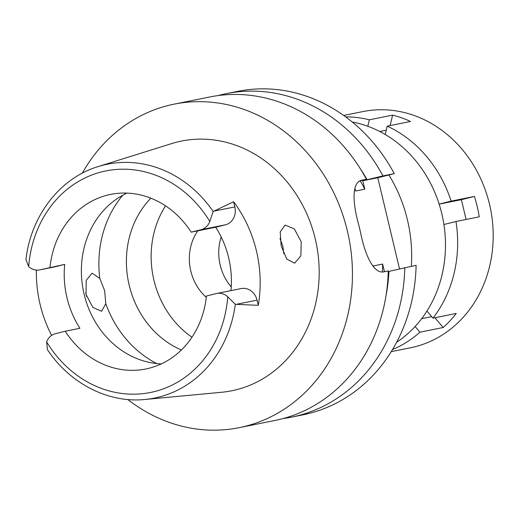 <?xml version="1.0" encoding="UTF-8"?>
<svg xmlns="http://www.w3.org/2000/svg" width="519" height="519" viewBox="0 0 519 519"><rect width="100%" height="100%" fill="white"/><g stroke="black" fill="none" stroke-linecap="round" stroke-linejoin="round"><path stroke-width="0.78" d="M64.713 264.392L40.229 269.789A15.083 13.26 78.6 0 1 39.71 269.906L54.411 266.948A15.083 13.26 -101.4 0 0 54.93 266.831L64.713 264.392A89.047 78.252 -101.4 0 0 79.926 328.274L65.225 331.232A89.047 78.252 -101.4 0 0 145.781 368.99A89.047 78.252 -101.4 0 0 148.843 368.302A89.047 78.252 -101.4 0 0 206.419 296.044L216.196 293.605A15.083 13.26 78.6 0 1 216.715 293.488A15.083 13.26 78.6 0 1 227.731 296.771L235.302 304.316L258.293 305.321L257.061 300.138A15.083 13.26 -101.4 0 0 241.218 288.558L216.715 293.488M230.968 290.621A89.047 78.252 -101.4 0 0 215.703 227.231L191.2 232.162A89.047 78.252 -101.4 0 0 110.644 194.404A89.047 78.252 -101.4 0 0 107.582 195.092A89.047 78.252 -101.4 0 0 50.006 267.35M161.331 363.884A89.047 78.252 78.6 0 1 83.358 290.724A89.047 78.252 78.6 0 1 126.96 193.1M51.621 335.397A120.551 105.941 78.6 0 1 36.388 270.088M65.225 331.232L55.449 333.672A15.083 13.26 78.6 0 0 46.626 341.904L47.424 349.631C69.767 383.476 108.244 403.289 144.976 399.474L221.535 392.28A127.363 111.929 -101.4 0 0 236.132 389.788A127.363 111.929 -101.4 0 0 315.254 238.844A127.363 111.929 -101.4 0 0 177.109 142.044A127.363 111.929 -101.4 0 0 171.497 143.627L98.11 166.599A119.279 104.825 78.6 0 1 103.372 165.126A119.279 104.825 78.6 0 1 103.437 165.107A119.279 104.825 78.6 0 1 213.186 211.48L209.799 221.483A15.083 13.26 78.6 0 1 200.976 229.722L191.2 232.162M85.719 293.04L86.556 296.414M215.703 227.231L225.48 224.792A15.083 13.26 -101.4 0 0 234.848 206.912L233.615 201.729A121.602 106.862 78.6 0 1 258.293 305.321M39.71 269.906A15.083 13.26 78.6 0 1 28.694 266.623L25.95 259.623C30.829 215.859 59.932 178.056 98.11 166.599M233.615 201.729L213.186 211.48M301.215 241.724L294.312 228.885L285.093 225.058L280.202 231.987L281.162 245.837L286.773 259.078L294.636 263.165L300.871 255.899L301.215 241.724M82.281 173.19A164.997 145.002 78.6 0 1 168.39 105.441A164.997 145.002 78.6 0 1 174.066 104.163A164.997 145.002 78.6 0 1 348.087 234.069A164.997 145.002 78.6 0 1 244.851 426.391A164.997 145.002 78.6 0 1 239.175 427.669A164.997 145.002 78.6 0 1 127.823 399.526M239.175 427.669L274.999 420.461A164.997 145.002 -101.4 0 0 280.682 419.183A164.997 145.002 -101.4 0 0 388.238 270.944L384.261 271.742C373.875 274.603 365.104 255.134 360.744 233.492A164.997 145.002 -101.4 0 0 358.318 223.3C352.33 201.541 351.824 181.423 362.411 180.041L361.99 180.138M399.507 268.868L377.793 177.738L362.787 180.761L364.792 189.176L355.606 191.024L354.931 188.209M373.719 267.058L373.44 265.897L382.626 264.048L384.456 271.703M404.788 267.616A164.997 145.002 78.6 0 1 297.231 415.849A164.997 145.002 78.6 0 1 291.548 417.127L302.875 414.85A164.997 145.002 -101.4 0 0 308.558 413.572A164.997 145.002 -101.4 0 0 416.115 265.332L388.926 271.392A151.366 133.02 78.6 0 1 385.993 295.746M377.793 177.738L394.265 173.631A164.997 145.002 -101.4 0 0 237.773 91.344L226.446 93.621A164.997 145.002 78.6 0 1 382.938 175.915L394.265 173.631M218.227 95.561A164.997 145.002 78.6 0 1 220.77 94.899A164.997 145.002 78.6 0 1 226.446 93.621M362.787 180.761L382.938 175.915M388.218 271.567L388.926 271.392M291.548 417.127A164.997 145.002 78.6 0 1 283.218 418.522M382.399 271.924A144.042 126.591 -101.4 0 0 382.626 264.048M359.751 181.034L366.388 179.243A164.997 145.002 -101.4 0 0 209.897 96.956L174.066 104.163M366.388 179.243L361.568 180.255M364.792 189.176A144.042 126.591 -101.4 0 0 360.238 180.904M360.491 169.032A151.366 133.02 78.6 0 1 367.076 179.691M411.34 266.292A137.756 121.063 -101.4 0 0 388.913 174.968M396.613 342.248A119.162 104.721 -101.4 0 0 442.824 218.382A119.162 104.721 -101.4 0 0 352.297 122.03M231.253 286.942A47.145 41.429 78.6 0 1 221.204 237.001M197.791 230.832A47.145 41.429 -101.4 0 0 206.277 297.348M191.972 337.194A90.358 79.407 78.6 0 1 165.542 205.855M150.841 198.174A90.358 79.407 -101.4 0 0 181.391 349.968M105.805 303.693L104.65 290.718L99.791 278.437L92.051 273.169L86.232 280.403L86.024 294.474L92.849 307.371L101.549 311.29L105.805 303.693A104.76 92.064 78.6 0 0 156.699 363.553M279.994 238.519L282.861 246.298L283.802 253.81M345.68 116.885A120.473 105.876 78.6 0 1 369.333 119.811L367.796 126.266M385.247 134.505L387.232 126.143A120.473 105.876 78.6 0 1 451.121 201.125L439.132 204.11M415.103 326.516L419.923 332.179L443.2 327.495A120.473 105.876 78.6 0 0 456.253 313.45L432.976 318.134A120.473 105.876 78.6 0 0 455.974 221.503L443.907 224.506M432.976 318.134L426.949 311.063M419.923 332.179A120.473 105.876 78.6 0 1 392.5 349.553M390.126 125.566L392.611 115.127L369.333 119.811M386.272 130.185L379.772 131.489M387.232 126.143L410.51 121.459A120.473 105.876 78.6 0 0 392.611 115.127M439.145 204.155L461.385 199.679L474.398 196.435L451.121 201.125M474.398 196.435A120.473 105.876 78.6 0 1 479.251 216.819L455.974 221.503M391.222 351.655L410.477 347.782A120.473 105.876 -101.4 0 0 414.623 346.848A120.473 105.876 -101.4 0 0 490.007 206.419A120.473 105.876 -101.4 0 0 362.943 111.572L343.688 115.445M431.711 316.655L421.668 318.672M443.2 327.495L434.896 317.745M461.385 199.679L466.094 219.466M227.731 296.771A112.999 99.304 78.6 0 1 154.396 391.598A112.999 99.304 78.6 0 1 46.626 341.904M235.302 304.316A119.279 104.825 78.6 0 1 158.645 397.145A119.279 104.825 78.6 0 1 158.58 397.158A119.279 104.825 78.6 0 1 144.976 399.474M257.061 300.138L236.119 304.355M225.48 224.792L200.976 229.722M28.694 266.623A112.999 99.304 78.6 0 1 102.029 171.789A112.999 99.304 78.6 0 1 209.799 221.483M40.229 269.789L54.93 266.831M213.912 211.129L234.848 206.912M99.791 278.437A104.76 92.064 78.6 0 1 122.815 195.196"/></g></svg>
